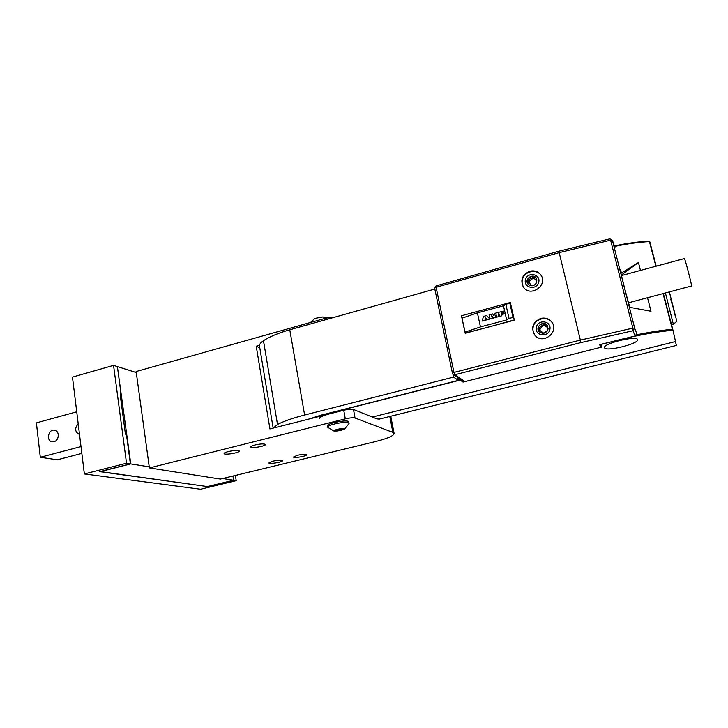 <?xml version="1.0" encoding="UTF-8"?>
<svg xmlns="http://www.w3.org/2000/svg" width="728" height="728" viewBox="0 0 728 728"><rect width="100%" height="100%" fill="white"/><g stroke="black" fill="none" stroke-linecap="round" stroke-linejoin="round"><path stroke-width="1.09" d="M259.787 347.829L256.238 346.219L269.942 428.929L343.734 410.255C348.23 409.227 351.478 408.963 353.471 409.482L376.849 418.864L379.206 419.101L676.367 345.436L675.484 341.55M353.471 409.482L355.055 418.027C353.071 417.554 349.813 417.827 345.309 418.855L343.734 410.255M355.055 418.027L392.865 432.387L389.789 416.48M390.781 416.234L394.121 433.479C393.648 435.863 387.505 438.547 375.694 441.523L220.384 479.06L149.395 467.913L345.309 418.855M235.39 475.43L236.209 480.653L233.615 480.243L207.344 486.559L233.615 480.243L232.96 476.021L233.615 480.243L222.668 478.505M130.376 463.845L126.845 437.373L125.289 433.096L120.348 395.941L120.821 392.228L117.399 366.594L113.559 365.374L126.526 463.226L130.376 463.845L99.609 471.626L207.344 486.559L100.009 471.526M117.426 366.821L130.776 463.909L100.027 471.689M327.081 319.319L326.817 317.881L136.136 371.526L149.24 466.839L130.776 463.909M136.282 372.554L117.799 366.721M256.238 346.219L259.496 345.309M149.24 466.839L149.395 467.913M326.817 317.881L334.98 317.099M297.543 455.246C302.684 454.163 305.742 453.981 306.734 454.7C307.243 456.074 293.384 458.504 293.484 457.02L297.543 455.246M254.973 444.972C260.751 443.752 264.219 443.598 265.383 444.499C265.957 446.164 250.66 448.712 250.751 446.937C250.814 446.346 252.225 445.691 254.973 444.972M273 461.152C278.424 460.014 281.672 459.823 282.746 460.569C283.265 461.989 268.787 464.473 268.896 462.944L273 461.152M228.319 451.551C234.425 450.259 238.111 450.095 239.376 451.032C239.958 452.752 223.96 455.346 224.069 453.517C224.133 452.925 225.543 452.27 228.319 451.551M394.121 433.479L392.865 432.387M628.555 302.793L691.591 285.968C691.536 283.52 684.73 257.603 684.384 258.558L621.448 275.575M629.374 307.262L651.014 311.266L647.538 297.807M634.798 335.171C648.566 332.277 661.097 330.321 672.408 329.302L663.09 293.721M655.892 266.257L649.431 241.596C638.865 242.16 627.245 243.771 614.569 246.455M640.476 270.434L638.438 262.526L620.929 273.319M459.696 378.806L460.132 380.107L320.957 415.342L309.973 418.8M273.282 428.082L277.514 424.46C283.811 421.194 292.838 418.045 304.613 415.015L453.544 377.104L458.413 380.362L457.812 377.523M458.249 379.597L459.778 379.206M614.396 245.937C627.263 243.225 639.011 241.623 649.631 241.123L656.201 266.175M663.399 293.639L673 330.284C656.802 331.722 638.829 334.907 619.091 339.849L600.564 344.544L601.983 346.992L599.754 344.608M462.799 380.908L463.044 382.073L601.983 346.992M463.044 382.073L460.132 380.107M372.299 417.035L675.52 341.541L673 330.284M604.577 347.848L604.504 347.647C602.611 343.589 637.391 335.135 637.5 339.667C639.093 343.725 605.978 351.906 604.577 347.848M319.537 418.582C319.683 417.162 322.886 415.624 329.138 413.95L332.687 413.049M458.413 380.362L320.675 415.251L308.454 419.182M259.514 346.155L259.496 346.055C259.286 344.417 260.606 342.633 263.472 340.695C269.515 336.709 278.287 333.069 289.78 329.793L434.825 289.052M453.544 377.104L452.916 374.128M638.438 262.526L621.33 275.066M310.556 322.459L314.942 318.382L322.914 316.962L326.344 318.018M314.35 321.385L317.808 320.42M344.28 428.683C342.024 427.782 331.14 430.576 334.407 431.213L344.226 429.429L344.28 428.683M342.033 428.801L343.534 429.311L340.777 430.43L336.509 431.049L334.98 430.548L342.033 428.801M344.226 429.429L349.058 423.541L348.457 422.74C345.008 421.166 326.781 425.052 327.709 427.163L327.846 427.409M349.094 423.277L348.202 421.339C344.744 419.747 326.526 423.641 327.464 425.762L327.709 427.163M340.522 429.019L340.777 430.43M336.318 429.993L336.509 431.049M636.663 334.78L635.125 335.99L599.462 344.69L600.718 346.273M600.964 347.247L464.937 381.59L463.436 381.345L453.326 374.483L454.873 374.729L464.937 381.59M462.062 317.89L465.647 316.917M461.452 315.761L465.201 333.251L514.332 320.174L510.337 302.502L461.452 315.761L465.347 333.206M529.811 271.235C522.031 274.847 519.983 280.235 523.65 287.405C530.758 297.552 548.32 285.067 540.913 275.057C538.165 271.462 534.461 270.188 529.811 271.235M540.768 318.409C532.577 322.249 530.657 327.9 535.007 335.353C542.97 345.181 559.823 331.713 551.678 321.967C548.848 318.627 545.217 317.444 540.768 318.409M635.125 335.99L633.023 330.73L580.962 342.57L454.873 374.729L453.963 372.418L580.198 340.122L632.86 328.128L610.61 240.176L559.186 252.643L580.962 342.57M629.629 306.406C627.063 298.535 619.146 267.267 620.32 269.669L620.356 270.498M535.681 284.157L536.818 280.344L534.752 278.897L533.961 276.649M535.326 279.743L536.754 280.817M534.015 276.804L533.77 276.44C532.441 278.842 526.908 278.533 528.355 282.637L530.193 283.884L530.539 285.704M535.116 284.675L531.14 285.822L530.193 283.884M528.792 283.001L529.192 281.09L534.188 277.486M533.488 278.342L534.598 278.651M529.101 283.156L529.192 281.09M533.77 276.44C528.419 276.567 526.49 279.097 527.982 284.011C531.431 286.859 534.388 286.277 536.827 282.246L536.263 278.078C532.887 272.836 524.069 279.161 527.973 284.002M536.263 278.078L533.833 276.458M538.584 282.719C541.386 274.529 528.264 271.08 525.598 279.252C522.768 287.387 535.872 290.936 538.584 282.719M523.732 287.524C522.021 284.885 521.648 282.009 522.622 278.897C524.915 270.98 536.9 268.732 541.195 275.493M547.229 331.067L547.765 327.072L545.245 325.716L544.307 323.896M545.763 326.39L547.756 327.536M544.398 324.096L544.007 323.587C543.088 326.208 537.528 326.517 539.503 330.476L541.705 331.604L542.296 333.306M542.706 333.333L541.705 331.604M539.876 330.758L539.958 328.819L544.526 324.397M542.897 333.333L547.219 330.94M543.852 325.471L545.208 325.671M547.247 327.363L547.501 327.973M543.252 333.06L542.606 332.942M540.212 330.894L539.958 328.819M544.007 323.587C538.856 324.324 537.228 327.009 539.13 331.64C543.124 334.425 546.109 333.524 548.102 328.956L547.147 325.225C543.343 320.065 534.807 326.945 539.139 331.649M547.265 325.38L544.071 323.596M549.949 329.174C551.424 320.602 537.582 319.028 536.245 327.564C534.743 336.09 548.594 337.774 549.949 329.174M535.062 335.408C533.296 333.115 532.632 330.512 533.069 327.609C534.106 318.873 546.965 315.269 551.979 322.377M492.119 326.089L514.268 319.901M513.932 318.4L513.049 317.399L509.036 318.473L506.633 319.929L480.462 326.908L465.11 332.095M465.319 333.096L485.303 327.9M510.738 304.268L509.846 303.203L505.842 304.286L503.467 305.796L477.404 312.858L462.116 318.136M480.462 326.908L477.404 312.858M486.905 319.328L482.1 321.094L483.492 316.398L486.623 315.561L489.826 319.01L482.091 321.084M486.623 315.561L489.835 319.019L487.223 319.719M496.059 314.569L495.513 317.49L493.384 318.063L491.664 315.734L492.246 318.364L489.962 318.982L489.052 314.906L492.665 313.932L494.003 315.797L494.403 313.459L498.034 312.485L498.944 316.571L496.651 317.19L496.059 314.551L495.504 317.481L493.375 318.054M505.177 313.431L501.619 314.596L501.883 315.788L499.563 316.398L498.653 312.312L504.65 310.92L506.633 319.929M503.467 305.796L504.613 310.92M509.846 303.203L513.049 317.399M498.944 316.571L496.642 317.18M498.034 312.494L498.935 316.562M492.674 313.941L494.003 315.797M492.246 318.364L489.953 318.973M491.664 315.734L492.237 318.354M503.558 314.068L501.619 314.596M503.549 314.059L505.205 313.395M501.61 314.587L501.874 315.779L499.563 316.398M505.842 304.286L509.036 318.473M485.066 318.737L485.367 317.426L486.186 318.436L485.066 318.737L485.376 317.435M503.294 312.922L501.355 313.44L501.219 312.84L503.157 312.312L503.294 312.922M501.355 313.44L501.219 312.84L503.157 312.312M113.559 365.374L72.463 377.104L84.366 473.928L200.528 489.225L236.209 480.653M126.526 463.226L84.366 473.928M53.999 441.678C59.296 440.567 59.787 430.858 54.6 430.202C48.376 428.746 45.8 440.977 52.161 441.778L53.999 441.678M78.205 423.787C74.456 428.41 74.866 431.968 79.425 434.47L79.516 434.489M76.731 411.811L36.4 422.859L40.304 457.266L57.33 459.778L81.836 453.398M80.999 446.583L40.304 457.266M277.514 424.46L263.472 340.695M304.613 415.015L289.78 329.793M671.516 324.606L673.327 324.151C678.623 320.502 675.639 320.593 676.248 319.028L669.405 292.065L675.184 315.734M672.69 306.497L672.517 305.86M672.445 305.551L672.235 304.777M672.071 304.158L671.908 303.512M671.671 302.639L671.371 301.483M671.225 300.91L670.797 299.281M670.424 297.816L670.242 297.115M673.327 324.151L665.456 293.102M620.32 269.669L621.166 272.017M614.987 247.638L612.412 240.313L634.67 328.146L636.763 333.551M559.031 251.269L559.186 252.643L436.099 287.269L453.963 372.418L452.434 373.182L453.326 374.483L452.434 373.182L434.643 288.179L436.099 287.269L436.09 285.804L434.707 288.297M633.023 330.73L634.67 328.146L632.86 328.128L633.023 330.73M436.227 285.858L558.958 251.187L609.937 238.82L610.61 240.176L612.412 240.313L609.937 238.82M273.164 428.119L259.496 346.055M327.827 427.391L334.407 431.213M612.375 240.195L614.923 247.447M620.32 270.325L620.32 270.288C619.865 269.833 627.281 299.363 629.593 306.27M534.752 278.897L535.371 279.816M545.245 325.716L545.836 326.49"/></g></svg>
